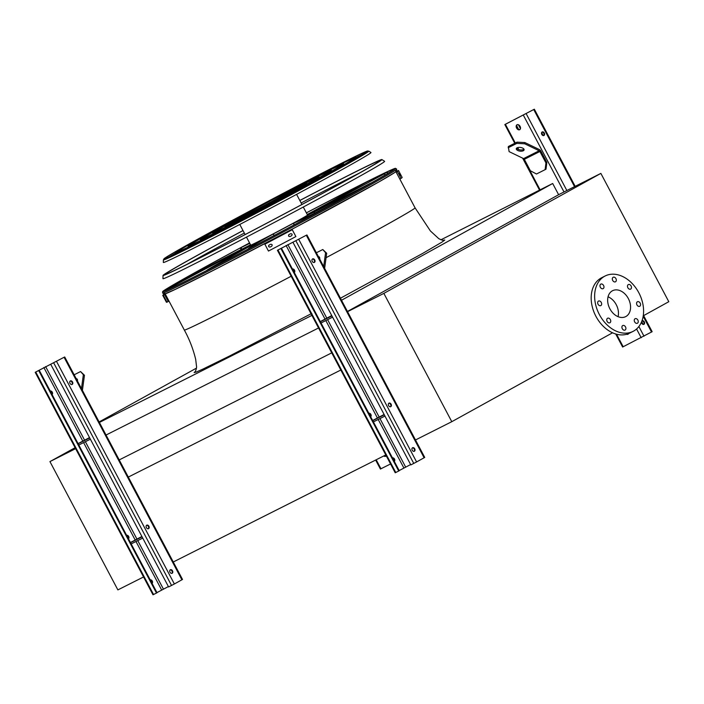 <?xml version="1.0" encoding="UTF-8"?>
<svg xmlns="http://www.w3.org/2000/svg" width="704" height="704" viewBox="0 0 704 704"><rect width="100%" height="100%" fill="white"/><g stroke="black" fill="none" stroke-linecap="round" stroke-linejoin="round"><path stroke-width="1.06" d="M341.51 300.256L552.684 183.498L440.95 239.782M552.684 183.498L558.624 194.709M99.114 421.951L196.39 368.174M311.898 315.392L99.387 422.453M318.551 327.976L106.04 435.028M331.734 352.862L119.222 459.914M340.815 370.022L127.679 477.391M385.783 454.942L172.638 562.311M143.554 576.963L117.876 589.899L49.94 461.595L75.108 447.682M49.94 461.595L75.627 448.659M643.254 315.823L668.8 301.699L600.864 173.395L383.856 293.383L451.792 421.687L414.858 440.29M383.856 293.383L346.922 311.986M451.792 421.687L612.559 332.79M600.864 173.395L559.346 194.313L347.45 311.467M608.054 296.798A14.52 10.551 -116.7 0 1 616.238 304.674A14.52 10.551 -116.7 0 1 618.059 316.668M625.909 316.51A14.52 10.551 -116.7 0 1 625.645 316.65A14.52 10.551 -116.7 0 1 609.69 308.422A14.52 10.551 -116.7 0 1 612.577 290.708A14.52 10.551 -116.7 0 1 628.443 298.751A14.52 10.551 -116.7 0 1 625.909 316.51M601.269 302.447A2.534 1.848 63.3 0 0 598.514 301.074A2.534 1.848 63.3 0 0 598.013 304.172A2.534 1.848 63.3 0 0 600.802 305.606A2.534 1.848 63.3 0 0 601.269 302.447M610.359 319.616A2.534 1.848 63.3 0 0 607.605 318.234A2.534 1.848 63.3 0 0 607.094 321.332A2.534 1.848 63.3 0 0 609.884 322.775A2.534 1.848 63.3 0 0 610.359 319.616M625.522 326.92A2.534 1.848 63.3 0 0 622.758 325.547A2.534 1.848 63.3 0 0 622.257 328.636A2.534 1.848 63.3 0 0 625.046 330.079A2.534 1.848 63.3 0 0 625.522 326.92M637.868 320.082A2.534 1.848 63.3 0 0 635.114 318.71A2.534 1.848 63.3 0 0 634.612 321.807A2.534 1.848 63.3 0 0 637.402 323.242A2.534 1.848 63.3 0 0 637.868 320.082M640.182 303.125A2.534 1.848 63.3 0 0 637.428 301.752A2.534 1.848 63.3 0 0 636.918 304.841A2.534 1.848 63.3 0 0 639.707 306.284A2.534 1.848 63.3 0 0 640.182 303.125M631.092 285.956A2.534 1.848 63.3 0 0 628.338 284.583A2.534 1.848 63.3 0 0 627.836 287.681A2.534 1.848 63.3 0 0 630.626 289.115A2.534 1.848 63.3 0 0 631.092 285.956M615.938 278.652A2.534 1.848 63.3 0 0 613.184 277.279A2.534 1.848 63.3 0 0 612.674 280.377A2.534 1.848 63.3 0 0 615.463 281.811A2.534 1.848 63.3 0 0 615.938 278.652M603.583 285.49A2.534 1.848 63.3 0 0 600.829 284.108A2.534 1.848 63.3 0 0 600.318 287.206A2.534 1.848 63.3 0 0 603.108 288.649A2.534 1.848 63.3 0 0 603.583 285.49M633.626 331.082A31.011 22.537 -116.7 0 1 633.063 331.382A31.011 22.537 -116.7 0 1 598.99 313.817A31.011 22.537 -116.7 0 1 605.158 275.977A31.011 22.537 -116.7 0 1 639.038 293.154A31.011 22.537 -116.7 0 1 633.626 331.082M633.063 331.382L629.605 333.124A31.011 22.537 -116.7 0 1 595.531 315.559A31.011 22.537 -116.7 0 1 601.7 277.719L605.158 275.977M375.637 460.046L380.406 469.049L390.553 463.962M386.258 455.84A2.816 1.936 61.1 0 1 385.783 456.262A2.816 1.936 61.1 0 1 383.777 455.946M384.34 455.664A2.816 1.936 -118.9 0 0 386.038 456.078M156.957 592.601L168.406 586.564M64.152 357.236L35.2 372.31L64.152 357.236M89.522 437.58L78.074 443.617M146.511 525.334A1.971 1.434 -116.7 0 1 148.403 526.548A1.971 1.434 -116.7 0 1 148.254 528.783M141.891 536.483L130.442 542.529M128.462 538.78A1.971 1.434 63.3 0 0 128.656 536.43A1.971 1.434 63.3 0 0 126.623 535.313M35.2 372.31L152.997 594.792L156.499 593.05L157.036 592.75L39.239 370.269M170.122 569.932A1.971 1.434 -116.7 0 1 172.014 571.138A1.971 1.434 -116.7 0 1 171.864 573.382M152.073 583.378A1.971 1.434 63.3 0 0 152.266 581.029A1.971 1.434 63.3 0 0 150.234 579.911M150.357 580.131A1.971 1.434 -116.7 0 1 151.932 583.114M126.746 535.533A1.971 1.434 -116.7 0 1 128.322 538.516M50.362 391.283A1.971 1.434 -116.7 0 1 51.946 394.266M50.811 364.47L168.608 586.942L174.372 583.977L182.512 579.454L64.715 356.972M169.998 572.22A1.971 1.434 -116.7 0 1 170.368 569.765A1.971 1.434 -116.7 0 1 172.533 570.882A1.971 1.434 -116.7 0 1 172.146 573.285A1.971 1.434 -116.7 0 1 169.998 572.22M146.388 527.622A1.971 1.434 -116.7 0 1 146.758 525.166A1.971 1.434 -116.7 0 1 148.922 526.284A1.971 1.434 -116.7 0 1 148.526 528.695A1.971 1.434 -116.7 0 1 146.388 527.622M70.013 383.372A1.971 1.434 -116.7 0 1 70.374 380.917A1.971 1.434 -116.7 0 1 72.547 382.034A1.971 1.434 -116.7 0 1 72.151 384.437A1.971 1.434 -116.7 0 1 70.013 383.372M70.136 381.084A1.971 1.434 -116.7 0 1 72.028 382.29A1.971 1.434 -116.7 0 1 71.878 384.534M52.078 394.53A1.971 1.434 63.3 0 0 52.281 392.181A1.971 1.434 63.3 0 0 50.248 391.063M156.499 593.05L38.702 370.568M131.182 543.919L142.745 538.094M130.522 542.67L142.085 536.853M141.944 536.589L137.57 538.991L142.014 536.721M78.153 443.766L89.716 437.941M89.575 437.686L85.202 440.079L89.646 437.809M78.813 445.007L90.376 439.19M76.217 378.699A3.951 1.971 115.7 0 1 76.789 378.796A3.951 1.971 115.7 0 1 77.502 381.119M81.47 388.626L83.362 374.73L80.573 371.554L84.462 375.267L82.403 390.386M74.149 374.792L80.573 371.554M76.613 379.447A3.951 1.971 115.7 0 1 77.255 379.236M84.462 375.267L83.362 374.73M399.177 470.58L410.626 464.543M306.372 235.206L277.42 250.29L306.372 235.206M331.742 315.559L320.294 321.596M388.731 403.313A1.971 1.434 -116.7 0 1 390.623 404.518A1.971 1.434 -116.7 0 1 390.474 406.762M384.111 414.462L372.662 420.508M370.682 416.759A1.971 1.434 63.3 0 0 370.876 414.41A1.971 1.434 63.3 0 0 368.843 413.292M277.42 250.29L395.217 472.771L398.719 471.029L399.256 470.73L281.459 248.248M412.35 447.902A1.971 1.434 -116.7 0 1 414.242 449.117A1.971 1.434 -116.7 0 1 414.084 451.361M394.293 461.349A1.971 1.434 63.3 0 0 394.486 459.008A1.971 1.434 63.3 0 0 392.462 457.89M392.577 458.11A1.971 1.434 -116.7 0 1 394.152 461.094M368.966 413.512A1.971 1.434 -116.7 0 1 370.542 416.495M292.591 269.262A1.971 1.434 -116.7 0 1 294.166 272.246M293.031 242.44L410.828 464.922L416.592 461.947L424.732 457.424L306.935 234.951M412.218 450.199A1.971 1.434 -116.7 0 1 412.588 447.735A1.971 1.434 -116.7 0 1 414.753 448.853A1.971 1.434 -116.7 0 1 414.366 451.264A1.971 1.434 -116.7 0 1 412.218 450.199M388.608 405.601A1.971 1.434 -116.7 0 1 388.978 403.146A1.971 1.434 -116.7 0 1 391.142 404.263A1.971 1.434 -116.7 0 1 390.755 406.666A1.971 1.434 -116.7 0 1 388.608 405.601M312.233 261.351A1.971 1.434 -116.7 0 1 312.602 258.896A1.971 1.434 -116.7 0 1 314.767 260.014A1.971 1.434 -116.7 0 1 314.371 262.416A1.971 1.434 -116.7 0 1 312.233 261.351M312.356 259.063A1.971 1.434 -116.7 0 1 314.248 260.269A1.971 1.434 -116.7 0 1 314.098 262.513M294.307 272.51A1.971 1.434 63.3 0 0 294.501 270.16A1.971 1.434 63.3 0 0 292.468 269.042M398.719 471.029L280.922 248.547M373.402 421.898L384.965 416.073M372.742 420.649L384.305 414.823M384.173 414.568L379.79 416.97L384.234 414.7M320.373 321.746L331.936 315.92M331.795 315.665L327.422 318.058L331.866 315.788M321.033 322.986L332.596 317.161M318.437 256.678A3.951 1.971 115.7 0 1 319.009 256.775A3.951 1.971 115.7 0 1 319.722 259.098M323.69 266.596L325.582 252.71L322.793 249.533L326.682 253.246L324.623 268.365M316.369 252.762L322.793 249.533M318.833 257.426A3.951 1.971 115.7 0 1 319.475 257.215M326.682 253.246L325.582 252.71M520.071 126.359A2.816 1.936 61.1 0 1 519.71 129.694A2.816 1.936 61.1 0 1 516.613 128.102A2.816 1.936 61.1 0 1 516.982 124.758A2.816 1.936 61.1 0 1 520.071 126.359M505.393 124.291L534.345 109.208L504.83 124.546L505.393 124.291L515.302 143.009M615.718 333.986L622.626 347.028L652.142 331.69L643.632 315.612M628.61 333.582A2.816 1.936 61.1 0 1 628.012 334.242A2.816 1.936 61.1 0 1 626.63 334.277M540.795 150.999L546.841 162.422L546.022 169.145L545.125 169.646L545.943 162.914L539.898 151.492A1.408 1.021 63.3 0 0 539.167 150.753L524.674 143.774L516.806 143.396L516.974 142.164L524.841 142.542L539.334 149.53A2.816 2.05 -116.7 0 1 540.795 150.999M627.378 334.048A2.816 1.936 -118.9 0 0 628.258 334.057M517.264 124.643A2.816 1.936 -118.9 0 0 517.15 127.802A2.816 1.936 -118.9 0 0 519.957 129.518M641.934 320.971A1.971 1.434 -116.7 0 1 643.808 322.203A1.971 1.434 -116.7 0 1 643.65 324.43M643.174 324.421L641.687 321.614M544.306 133.03A1.971 1.434 -116.7 0 1 543.937 135.485A1.971 1.434 -116.7 0 1 541.79 134.42A1.971 1.434 -116.7 0 1 542.159 131.965A1.971 1.434 -116.7 0 1 544.306 133.03M641.942 320.945A1.971 1.434 -116.7 0 1 642.154 320.813A1.971 1.434 -116.7 0 1 644.292 321.878A1.971 1.434 -116.7 0 1 643.922 324.333A1.971 1.434 -116.7 0 1 641.784 323.268A1.971 1.434 -116.7 0 1 641.476 322.106M541.922 132.132A1.971 1.434 -116.7 0 1 543.814 133.346A1.971 1.434 -116.7 0 1 543.655 135.582M543.189 135.573L541.605 132.598M516.974 142.164L508.323 146.52L509.098 151.615L523.591 158.602A1.408 1.021 63.3 0 1 524.322 159.333L530.376 170.764L536.474 174.002L545.125 169.646M517.106 147.805A3.951 1.866 -172.2 0 0 516.278 148.755A3.951 1.866 -172.2 0 0 519.939 151.131A3.951 1.866 -172.2 0 0 524.102 149.82A3.951 1.866 -172.2 0 0 521.585 147.682A3.951 1.866 -172.2 0 0 517.106 147.805M508.156 147.752L516.806 143.396M516.586 148.166A3.951 1.866 -172.2 0 0 520.106 149.899A3.951 1.866 -172.2 0 0 523.961 149.169M545.943 162.914L546.841 162.422M524.841 142.542L524.674 143.774M249.542 242.924A131.78 2.526 -27.9 0 0 198.238 270.785A131.78 2.526 -27.9 0 0 162.624 291.685A131.78 2.526 -27.9 0 0 280.28 232.285A131.78 2.526 -27.9 0 0 395.542 168.362A131.78 2.526 -27.9 0 0 306.363 212.837M249.568 242.968A129.202 2.482 -27.9 0 0 199.822 269.984A129.202 2.482 -27.9 0 0 164.912 290.479A129.202 2.482 -27.9 0 0 280.262 232.241A129.202 2.482 -27.9 0 0 393.263 169.567A129.202 2.482 -27.9 0 0 306.381 212.881M205.014 235.655A99.132 1.901 -27.9 0 0 178.226 251.398A99.132 1.901 -27.9 0 0 266.737 206.686A99.132 1.901 -27.9 0 0 353.452 158.62A99.132 1.901 -27.9 0 0 299.693 185.108A99.132 1.901 -27.9 0 0 205.014 235.655M203.28 236.526A101.957 1.954 -27.9 0 0 175.736 252.718A101.957 1.954 -27.9 0 0 266.754 206.738A101.957 1.954 -27.9 0 0 355.951 157.3A101.957 1.954 -27.9 0 0 300.652 184.545A101.957 1.954 -27.9 0 0 203.28 236.526M213.558 231.352A85.21 1.637 -27.9 0 0 190.538 244.878A85.21 1.637 -27.9 0 0 266.605 206.457A85.21 1.637 -27.9 0 0 341.15 165.141A85.21 1.637 -27.9 0 0 294.932 187.906A85.21 1.637 -27.9 0 0 213.558 231.352M211.825 232.223A88.026 1.69 -27.9 0 0 188.047 246.198A88.026 1.69 -27.9 0 0 266.631 206.501A88.026 1.69 -27.9 0 0 343.64 163.821A88.026 1.69 -27.9 0 0 295.9 187.343A88.026 1.69 -27.9 0 0 211.825 232.223M239.536 217.527A71.28 1.364 -27.9 0 0 222.103 227.04A71.28 1.364 -27.9 0 0 202.849 238.366A71.28 1.364 -27.9 0 0 266.482 206.219A71.28 1.364 -27.9 0 0 328.838 171.653A71.28 1.364 -27.9 0 0 290.981 190.282M241.463 216.418A74.096 1.426 -27.9 0 0 220.378 227.911A74.096 1.426 -27.9 0 0 200.358 239.686A74.096 1.426 -27.9 0 0 266.508 206.263A74.096 1.426 -27.9 0 0 331.329 170.333A74.096 1.426 -27.9 0 0 288.983 191.259M237.01 219.243A57.35 1.1 -27.9 0 0 230.648 222.737A57.35 1.1 -27.9 0 0 215.16 231.845A57.35 1.1 -27.9 0 0 266.358 205.982A57.35 1.1 -27.9 0 0 316.527 178.174A57.35 1.1 -27.9 0 0 293.823 189.165M236.975 219.19A60.166 1.153 -27.9 0 0 228.923 223.608A60.166 1.153 -27.9 0 0 212.67 233.165A60.166 1.153 -27.9 0 0 266.385 206.026A60.166 1.153 -27.9 0 0 319.018 176.854A60.166 1.153 -27.9 0 0 293.797 189.103A32.146 0.616 -27.9 0 0 271.366 200.288L248.248 212.652A32.146 0.616 -27.9 0 0 236.975 219.173A32.146 0.616 -27.9 0 0 265.672 204.679A32.146 0.616 -27.9 0 0 293.788 189.094L294.254 189.966A32.146 0.616 -27.9 0 1 266.13 205.55A32.146 0.616 -27.9 0 1 237.433 220.053L236.975 219.173M237.178 219.551A43.419 0.836 -27.9 0 0 227.471 225.324A43.419 0.836 -27.9 0 0 266.235 205.744A43.419 0.836 -27.9 0 0 304.216 184.694A43.419 0.836 -27.9 0 0 293.99 189.473M237.134 219.49A46.244 0.889 -27.9 0 0 224.981 226.644A46.244 0.889 -27.9 0 0 266.262 205.788A46.244 0.889 -27.9 0 0 306.706 183.374A46.244 0.889 -27.9 0 0 293.955 189.402M309.654 214.289A39.477 0.757 152.1 0 1 294.026 222.922A87.604 1.681 -27.9 0 0 332.121 204.266L341.405 199.346A126.174 2.42 -27.9 0 0 370.709 183.128L370.005 183.454A112.112 2.147 152.1 0 1 310.103 214.042L309.654 214.289M293.682 225.113L294.026 222.922M371.422 182.838L310.103 214.042M272.527 234.37A39.477 0.757 152.1 0 1 253.722 244.068L253.722 244.068A87.604 1.681 -27.9 0 0 207.249 270.019L210.39 268.567A126.174 2.42 -27.9 0 0 246.928 249.691L248.53 248.811A112.112 2.147 152.1 0 1 273.108 234.062L272.527 234.37M274.173 235.453L273.108 234.062L274.34 235.374M250.492 244.719A38.914 0.748 -27.9 0 0 244.71 248.257A38.914 0.748 -27.9 0 0 279.453 230.71A38.914 0.748 -27.9 0 0 313.491 211.842A38.914 0.748 -27.9 0 0 307.314 214.632A39.477 0.757 152.1 0 1 313.702 211.622A87.604 1.681 -27.9 0 0 383.724 174.143L386.311 172.55A126.174 2.42 -27.9 0 0 367.884 181.403L365.851 182.486A112.112 2.147 152.1 0 1 307.252 214.526L365.816 182.503A1.408 1.179 60.4 0 1 365.851 182.486M250.615 244.939A33.273 0.642 -27.9 0 0 249.7 245.617A33.273 0.642 -27.9 0 0 279.4 230.613A33.273 0.642 -27.9 0 0 308.502 214.482A33.273 0.642 -27.9 0 0 307.428 214.861M244.482 248.477A39.477 0.757 152.1 0 1 244.218 248.521A39.477 0.757 152.1 0 1 248.486 245.837A87.604 1.681 -27.9 0 0 181.667 280.535L174.328 284.557A126.174 2.42 -27.9 0 0 167.614 289.106L169.303 288.235A112.112 2.147 152.1 0 1 244.394 248.538L244.482 248.477M243.848 249.41L244.394 248.538M314.503 212.828L313.702 211.622M237.274 219.736A37.013 0.713 -27.9 0 0 233.13 222.332A37.013 0.713 -27.9 0 0 266.174 205.638A37.013 0.713 -27.9 0 0 298.558 187.686A37.013 0.713 -27.9 0 0 294.087 189.658M399.106 173.712A133.364 2.561 -27.9 0 0 399.265 173.589L400.312 175.586A133.364 2.561 152.1 0 1 400.162 175.701L399.106 173.712M396.695 171.274A131.956 2.534 152.1 0 1 397.267 171.23A131.956 2.534 152.1 0 1 396.202 172.207L397.452 171.547L401.086 178.394A133.364 2.561 -27.9 0 0 402.142 177.417L398.517 170.57A133.364 2.561 -27.9 0 0 397.945 170.614L396.906 171.679M397.452 171.547A133.364 2.561 -27.9 0 0 398.517 170.57M396.202 172.207L399.828 179.062L401.086 178.394M289.045 234.529A133.364 2.561 -27.9 0 0 290.541 233.737C292.178 233.719 292.53 234.379 291.597 235.726A133.364 2.561 152.1 0 1 290.101 236.526C288.464 236.544 288.112 235.875 289.045 234.529L288.57 235.004M269.113 245.062A133.364 2.561 -27.9 0 0 270.609 244.279C272.246 244.27 272.598 244.93 271.665 246.277A133.364 2.561 152.1 0 1 270.169 247.06C268.532 247.069 268.18 246.409 269.113 245.062L268.646 245.538M264.845 244.209L268.47 251.055A133.364 2.561 -27.9 0 0 295.882 236.57L292.274 229.671A131.956 2.534 152.1 0 1 264.862 244.165L264.845 244.209A133.364 2.561 -27.9 0 0 292.248 229.715L295.882 236.57M289.071 234.485C288.13 235.831 288.482 236.5 290.118 236.482A131.956 2.534 -27.9 0 0 291.623 235.69M269.139 245.027C268.206 246.365 268.558 247.025 270.195 247.016A131.956 2.534 -27.9 0 0 271.682 246.233M164.278 297.845A133.364 2.561 -27.9 0 0 164.384 297.827L165.44 299.825A133.364 2.561 152.1 0 1 165.334 299.834L164.278 297.845M164.296 294.158L163.847 294.404A133.364 2.561 -27.9 0 0 162.782 295.381L166.417 302.227A133.364 2.561 -27.9 0 0 166.98 302.183L168.238 301.523L164.604 294.677A131.956 2.534 152.1 0 1 164.032 294.721A131.956 2.534 152.1 0 1 164.639 294.078M162.782 295.381A133.364 2.561 -27.9 0 0 163.354 295.337L166.98 302.183M163.354 295.337L164.604 294.677M166.021 296.437L167.068 298.426A131.956 2.534 -27.9 0 0 166.918 298.549L165.862 296.551A131.956 2.534 152.1 0 1 166.021 296.437M165.185 293.902L168.722 300.59A131.956 2.534 152.1 0 0 168.018 301.127M187.009 264.343A122.83 2.358 152.1 0 1 244.323 233.05M301.136 202.972A122.83 2.358 152.1 0 1 359.234 173.158M243.012 230.586A121.246 2.323 -27.9 0 0 198.07 255.006A121.246 2.323 -27.9 0 0 165.308 274.234A121.246 2.323 -27.9 0 0 230.542 242.141A121.246 2.323 -27.9 0 0 346.87 180.048A121.246 2.323 -27.9 0 0 379.606 160.776A121.246 2.323 -27.9 0 0 299.825 200.508M381.894 159.562L384.613 161.313A125.418 2.402 152.1 0 1 350.75 181.254A125.418 2.402 152.1 0 1 230.419 245.476A125.418 2.402 152.1 0 1 162.95 278.678L163.029 275.449A123.834 2.376 -27.9 0 0 229.654 242.66A123.834 2.376 -27.9 0 0 348.462 179.247A123.834 2.376 -27.9 0 0 381.894 159.562A123.834 2.376 -27.9 0 0 299.807 200.455M242.994 230.542A123.834 2.376 -27.9 0 0 196.486 255.807A123.834 2.376 -27.9 0 0 163.029 275.449M339.24 171.186A117.462 2.253 152.1 0 1 226.547 231.343A117.462 2.253 152.1 0 1 163.346 262.442L163.407 259.873A116.204 2.226 152.1 0 0 225.931 229.108A116.204 2.226 152.1 0 0 337.418 169.594A116.204 2.226 152.1 0 0 368.799 151.122L370.955 152.513A117.462 2.253 152.1 0 1 339.24 171.186M443.406 240.231L444.787 240.011L441.945 242.123L422.418 253.554L340.437 298.223M311.802 313.412L229.258 356.162L202.814 369.142L196.108 372.117L194.137 372.557L195.175 371.668M165.194 293.894L184.307 330C183.586 331.813 233.094 306.9 291.166 276.241M326.075 257.699C377.423 230.252 416.513 208.34 415.052 207.83L395.938 171.723M380.97 468.794L376.191 459.774M163.416 589.072L137.755 540.602M84.533 440.088L45.619 366.59M136.902 539L85.386 441.698M135.142 539.933L83.609 442.596M161.656 590.005L135.978 541.499M153.56 594.528L35.754 372.046M181.905 579.806L64.108 357.333M174.372 583.977L56.575 361.495M171.547 585.464L53.75 362.982M82.773 441.021L43.859 367.523M405.645 467.051L379.975 418.581M326.762 318.067L287.848 244.57M379.13 416.979L327.606 319.678M377.362 417.903L325.829 320.575M403.876 467.984L378.198 419.478M395.78 472.507L277.983 250.026M424.125 457.785L306.328 235.303M416.592 461.947L298.795 239.474M413.767 463.443L295.97 240.962M324.993 319L286.079 245.502M641.186 337.7L636.574 329.006M564.01 191.954L523.38 115.218M623.19 346.764L616.537 334.215M540.1 189.842L523.547 158.576M518.804 149.609L517.713 147.567M651.534 332.05L643.183 316.272M574.552 186.648L533.738 109.569M644.002 336.213L638.88 326.542M566.861 190.52L526.205 113.731M520.45 128.647L518.382 124.731M518.531 129.272L516.718 125.858M524.322 159.333L539.898 151.492M523.591 158.602L539.167 150.753M162.624 291.685L162.598 292.987A132.422 2.543 -27.9 0 0 280.826 233.297A132.422 2.543 -27.9 0 0 396.642 169.066L395.542 168.362M395.736 171.169A131.437 2.526 152.1 0 1 281.6 234.766A131.437 2.526 152.1 0 1 164.842 293.418M249.049 248.662A1.408 1.408 85.1 0 0 248.53 248.811M253.704 244.077L207.143 270.072A1.408 1.373 57.3 0 1 207.249 270.019M244.737 248.926L244.49 248.468L244.728 248.934M169.981 288.622A1.408 0.493 -118.3 0 0 169.303 288.235M166.927 289.934A1.408 1.408 -58.5 0 1 167.614 289.106M166.874 289.96L174.266 284.592A1.408 1.32 59.2 0 1 174.328 284.557M248.512 245.828L174.266 284.592M241.129 249.542L240.944 249.278C240.398 248.424 240.874 247.632 242.361 246.902A1.408 0.449 61.7 0 1 242.37 246.902L249.594 243.021A126.174 2.42 -27.9 0 0 242.37 246.902L241.806 247.245A112.112 2.147 152.1 0 1 249.753 243.32M241.666 249.269A1.408 1.1 -116.5 0 1 241.806 247.245M365.816 182.503L367.919 181.386A1.408 1.135 63.6 0 0 367.884 181.403M385.194 174.935A1.408 0.924 -118.9 0 0 383.724 174.143M336.547 169.391A115.227 2.209 -27.9 0 0 293.964 187.722A115.227 2.209 -27.9 0 0 167.015 257.91A115.227 2.209 -27.9 0 0 336.547 169.391M366.309 152.082L335.896 169.717A114.189 2.191 152.1 0 1 167.904 257.435A114.189 2.191 152.1 0 1 293.709 187.88A114.189 2.191 152.1 0 1 335.914 169.708C279.638 201.018 165.801 260.049 165.493 258.35L165.598 258.35M363.097 154.202A113.062 2.165 -27.9 0 0 356.039 157.467M175.824 252.886A113.062 2.165 -27.9 0 0 169.154 256.881M443.634 240.196C443.247 240.566 441.637 240.055 438.794 238.674L430.399 230.956L415.052 207.83M184.307 330C189.42 339.319 193.213 349.122 195.694 359.427L196.486 366.106C197.014 367.91 194.99 372.618 195.017 371.835M575.177 186.331L534.345 109.208M539.546 190.115L522.614 158.127M517.924 149.266L517.132 147.787M514.747 143.282L504.83 124.546M162.598 292.987L164.234 294.175L175.472 289.3L218.574 267.678L295.891 227.181L379.025 181.861L395.419 172.093L396.625 171.16L396.642 169.066M356.409 158.171L355.951 157.3M176.202 253.59L175.736 252.718M344.045 164.595L343.64 163.821M188.461 246.972L188.047 246.198M331.707 171.046L331.329 170.333M200.737 240.398L200.358 239.686M319.361 177.505L319.018 176.854M213.013 233.807L212.67 233.165M307.014 183.946L306.706 183.374M225.28 227.225L224.981 226.644M207.143 270.072L206.545 270.609M244.71 248.257L244.992 248.785M367.919 181.386L386.399 172.506L388.555 173.017M307.586 215.151L303.283 207.038M301.928 204.468L296.586 194.374M250.774 245.23L246.47 237.116M245.115 234.546L239.774 224.453M368.799 151.122L365.983 151.554C357.262 154.889 304.427 181.914 252.78 209.44C205.55 234.59 166.47 256.23 163.979 258.799L163.407 259.873"/></g></svg>
